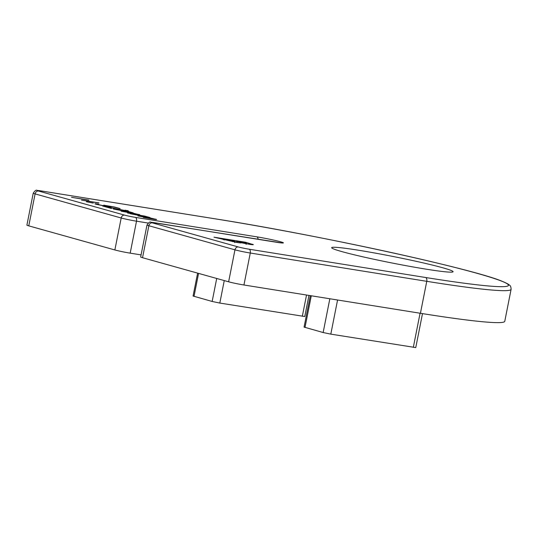 <?xml version="1.0" encoding="UTF-8"?>
<svg xmlns="http://www.w3.org/2000/svg" width="538" height="538" viewBox="0 0 538 538"><rect width="100%" height="100%" fill="white"/><g stroke="black" fill="none" stroke-linecap="round" stroke-linejoin="round"><path stroke-width="0.81" d="M425.571 277.494A190.741 10.155 11.2 0 0 476.735 273.23A190.741 10.155 11.2 0 0 217.103 219.148L40.619 190.856A7.875 0.417 -168.8 0 0 38.507 191.03L124.601 215.126A7.875 0.417 -168.8 0 0 135.32 217.359L256.794 236.834A17.445 0.928 -168.8 0 1 280.54 241.784A17.445 0.928 -168.8 0 1 275.859 242.167L154.386 222.698A7.875 0.417 -168.8 0 0 152.267 222.873L238.361 246.969A7.875 0.417 -168.8 0 0 249.087 249.202L425.571 277.494A3.376 1.91 -80.9 0 1 426.762 281.32L250.278 253.028L243.943 284.992L420.427 313.284A194.117 10.336 11.2 0 0 504.772 321.3L511.1 289.33A194.117 10.336 -168.8 0 1 426.762 281.32L420.427 313.284M243.943 284.992A11.251 0.599 -168.8 0 1 228.63 281.804L234.958 249.834L148.865 225.738L142.536 257.709L228.63 281.804M142.536 257.709A11.251 0.599 -168.8 0 1 140.667 256.989L146.995 225.025A11.251 0.599 11.2 0 0 148.865 225.738A3.376 2.777 105.6 0 1 152.267 222.873M148.172 223.055L136.511 221.185L130.183 253.149L141.077 254.898M130.183 253.149A11.251 0.599 -168.8 0 1 114.863 249.962L121.191 217.991L35.098 193.895L28.77 225.859L114.863 249.962M28.77 225.859A11.251 0.599 -168.8 0 1 26.9 225.146L33.228 193.176A11.251 0.599 11.2 0 0 35.098 193.895A3.376 2.777 105.6 0 1 38.507 191.03M155.576 219.47L155.643 219.134C157.399 219.699 156.222 219.639 152.119 218.953L143.269 217.392L150.956 218.623C154.097 219.161 155.011 219.215 153.7 218.798L137.93 215.899L147.183 216.969L130.25 213.747L144.433 216.02L149.127 217.305C150.573 217.722 150.438 217.823 148.73 217.608L156.645 219.504M149.066 217.648L149.127 217.305C150.573 217.722 150.438 217.823 148.73 217.608L148.717 217.688M154.419 219.309L153.7 218.798M147.869 217.527L147.183 216.969M138.723 214.749L138.791 214.413C140.546 214.978 139.369 214.918 135.267 214.232L127.58 213.001L134.103 213.909C137.244 214.44 138.158 214.501 136.847 214.077L121.077 211.178L130.331 212.254L113.397 209.033L127.58 211.306L132.274 212.591C133.72 213.008 133.585 213.102 131.877 212.887L139.793 214.79M132.207 212.927L132.274 212.591C133.72 213.008 133.585 213.102 131.877 212.887L131.864 212.967M137.56 214.588L136.847 214.077M131.01 212.806L130.331 212.254M127.116 210.943L127.197 210.513C129.335 211.145 128.723 211.205 125.361 210.688L107.331 207.096L111.393 208.468L102.55 205.993L124.036 210.338C126.289 210.674 126.659 210.62 125.152 210.176L128.488 210.99M126.013 210.788L125.152 210.176M109.718 206.955L109.806 206.511C112.045 207.177 111.299 207.217 107.553 206.639L96.181 204.272C94.184 203.68 94.688 203.599 97.681 204.036L98.851 204.366C97.008 204.11 96.8 204.191 98.239 204.608L106.463 206.323C109.059 206.72 109.443 206.653 107.607 206.128L103.74 205.166L114.782 207.096L120.122 208.589L113.7 207.036L107.896 206.02L111.124 206.995M96.181 204.272L94.937 203.808M98.851 204.366C97.008 204.11 96.8 204.191 98.239 204.608L98.198 204.79M108.716 206.814L107.607 206.128M86.423 201.777L93.323 203.102L86.423 201.777M98.938 202.9L81.527 200.109L98.911 203.034M88.925 200.102L71.514 197.305L88.898 200.237M341.966 251.629A61.89 3.295 11.2 0 0 409.761 266.357A61.89 3.295 11.2 0 0 453.104 271.73A61.89 3.295 11.2 0 0 393.029 256.478A61.89 3.295 11.2 0 0 331.677 247.688A61.89 3.295 11.2 0 0 341.966 251.629M252.564 244.703L252.645 244.306C254.178 244.864 253.035 244.851 249.208 244.259L240.937 242.672C241.636 243.055 240.116 242.954 236.384 242.362L213.969 237.184L245.503 242.234L253.311 244.649M422.491 313.614L415.766 347.588L330.809 334.132L323.15 332.531L304.071 327.097L310.305 295.631M308.946 295.416L304.77 316.519L219.813 303.062L212.154 301.462L193.075 296.028L197.614 273.122M234.898 241.676L236.633 241.952M245.375 242.88L245.503 242.234M246.236 243.606L247.614 243.99M244.83 242.725L236.767 241.293L244.655 243.075C246.747 243.371 246.808 243.257 244.83 242.725C246.808 243.257 246.747 243.371 244.655 243.075L244.588 243.425M236.545 242.389L236.767 241.293M232.732 241.73L232.806 241.34C235.583 241.71 235.449 241.495 232.416 240.701L223.425 239.154L234.924 241.535L234.702 242.638M223.31 239.74L223.425 239.154M311.28 295.786L305.006 327.454M323.15 332.531L329.834 298.765M413.319 347.353L420.077 313.23M337.568 300.002L330.809 334.132M198.562 273.391L194.01 296.384M212.154 301.462L216.706 278.469M302.322 316.29L306.532 295.026M224.259 280.58L219.813 303.062M216.861 219.107A3.376 1.91 99.1 0 1 216.982 219.121L40.498 190.829A3.376 1.91 99.1 0 1 40.619 190.856M511.1 289.33C510.999 287.043 510.549 285.725 509.742 285.382C509.647 285.308 509.015 284.098 502.169 281.293C473.104 268.852 316.539 234.79 216.982 219.121A3.376 1.91 99.1 0 1 217.103 219.148M135.32 217.359A3.376 1.91 99.1 0 1 136.511 221.185A11.251 0.599 11.2 0 1 121.191 217.991A3.376 2.777 -74.4 0 1 124.601 215.126M256.794 236.834A3.376 1.91 99.1 0 1 258.092 239.316M249.087 249.202A3.376 1.91 99.1 0 1 250.278 253.028A11.251 0.599 11.2 0 1 234.958 249.834A3.376 2.777 -74.4 0 1 238.361 246.969M248.697 244.171L248.892 243.189M237.581 242.551L237.776 241.575M224.407 240.009L224.521 239.457M281.966 242.974L150.902 222.255C150.062 221.495 148.764 222.416 146.995 225.025M40.498 190.829L37.142 190.412C36.302 189.652 34.997 190.573 33.228 193.176M246.31 243.237L246.088 244.339"/></g></svg>
